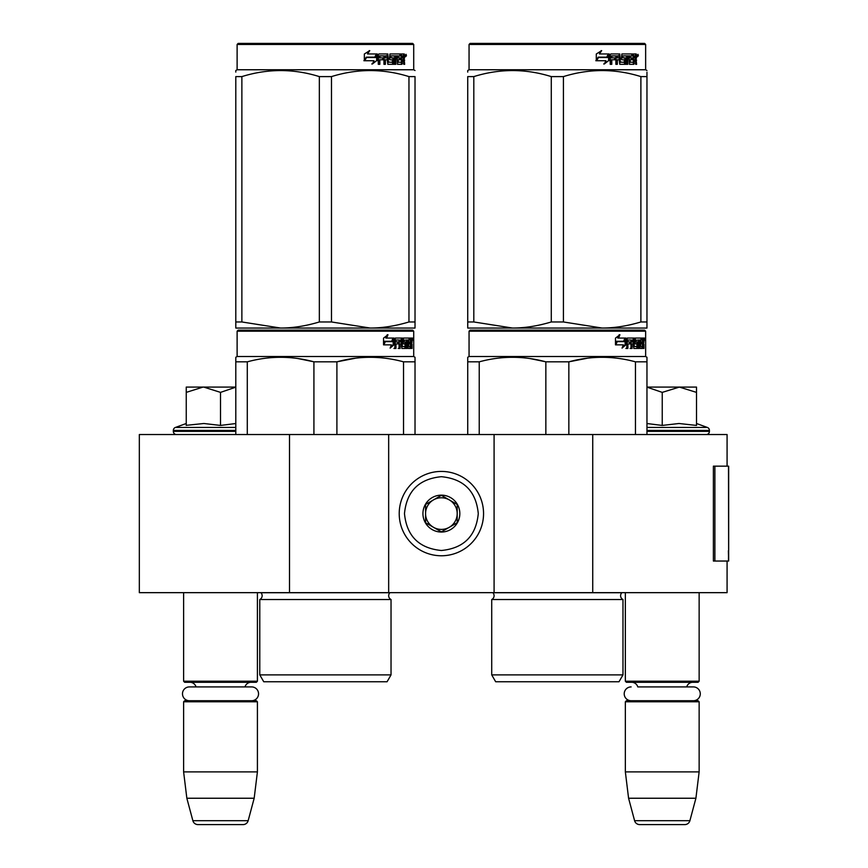 <?xml version="1.0" encoding="UTF-8"?>
<svg xmlns="http://www.w3.org/2000/svg" width="868" height="868" viewBox="0 0 868 868"><rect width="100%" height="100%" fill="white"/><g stroke="black" fill="none" stroke-linecap="round" stroke-linejoin="round"><path stroke-width="1.3" d="M727.08 561.043L727.08 592.66L289.5 592.66L289.5 434.532L727.08 434.532L727.08 466.159M289.5 434.532L139.336 434.532L139.336 592.66L289.5 592.66M592.735 592.66L592.735 434.532M494.087 592.66L494.087 434.532M388.669 592.66L388.669 434.532M441.378 555.77A42.174 42.174 0 0 0 483.552 513.596A42.174 42.174 0 0 0 441.378 471.422A42.174 42.174 0 0 0 399.215 513.596A42.174 42.174 0 0 0 441.378 555.77M441.378 550.496C463.794 548.305 476.087 536.012 478.279 513.596C476.098 491.19 463.794 478.886 441.378 476.695C418.973 478.886 406.669 491.179 404.477 513.596C406.669 536.012 418.962 548.305 441.378 550.496M441.378 532.041A18.445 18.445 0 0 0 459.834 513.596A18.445 18.445 0 0 0 441.378 495.151A18.445 18.445 0 0 0 422.933 513.596A18.445 18.445 0 0 0 441.378 532.041M441.378 531.856L457.197 522.731L457.197 504.471L441.378 495.335L425.57 504.471L425.57 522.731L441.378 531.856M449.288 499.903A15.808 15.808 0 0 0 425.57 513.596A15.808 15.808 0 0 0 449.288 527.288A15.808 15.808 0 0 0 441.378 497.787A15.808 15.808 0 0 0 433.468 499.903M449.288 527.288A15.808 15.808 0 0 1 425.57 513.596M183.615 592.66L183.615 681.217L257.416 681.217L257.416 592.66M257.416 681.217L256.364 682.281L184.667 682.281L183.615 681.217M196.038 686.913A6.326 6.326 122.1 0 0 189.94 682.281M244.993 686.913A6.326 6.326 -122.2 0 1 251.091 682.281M183.615 701.778L257.416 701.778L256.364 700.726L184.667 700.726L183.615 701.778L183.615 771.891L186.848 798.245L192.87 820.694A5.273 5.273 34.1 0 0 197.958 824.6L243.073 824.6A5.273 5.273 -34.1 0 0 248.161 820.694L192.87 820.694M257.416 701.778L257.416 771.891L183.615 771.891M257.416 771.891L254.172 798.245L186.848 798.245M254.172 798.245L248.161 820.694M243.073 824.6L197.958 824.6M625.351 592.66L625.351 681.217L699.141 681.217L699.141 592.66M699.141 681.217L698.089 682.281L626.403 682.281L625.351 681.217M693.369 700.726A6.901 6.901 0 0 0 700.281 693.825A6.901 6.901 0 0 0 693.369 686.913L637.774 686.913A6.326 6.326 122.1 0 0 631.676 682.281M693.369 686.913L686.718 686.913A6.326 6.326 -122.2 0 1 692.816 682.281M625.351 701.778L699.141 701.778L698.089 700.726L626.403 700.726L625.351 701.778L625.351 771.891L628.584 798.245L634.595 820.694A5.273 5.273 34.1 0 0 639.694 824.6L684.798 824.6A5.273 5.273 -34.1 0 0 689.897 820.694L634.595 820.694M699.141 701.778L699.141 771.891L625.351 771.891M699.141 771.891L695.908 798.245L628.584 798.245M695.908 798.245L689.897 820.694M684.798 824.6L639.694 824.6M203.025 387.085L186.251 392.379L186.251 387.085L235.803 387.085M235.803 387.171L220.515 392.379L203.741 387.085M176.497 434.532A3.157 3.157 40.2 0 1 173.34 431.363L173.34 430.419A3.157 3.157 129.2 0 1 175.423 427.447L235.803 427.447M187.162 425.233L203.893 423.497L220.515 425.428L235.803 423.53M186.251 423.497L175.423 427.447M220.515 425.428L220.515 392.379M186.251 425.428L186.251 392.379M646.964 387.085L679.373 387.085L662.241 392.379L646.964 387.161M706.259 434.532A3.157 3.157 -40.2 0 0 709.427 431.363L646.964 431.363M696.516 423.497L707.344 427.447A3.157 3.157 -129.2 0 1 709.427 430.419L709.427 431.363M707.344 427.447L646.964 427.447M646.964 423.53L662.241 425.428L679.015 423.497L696.516 425.428L696.516 392.39L679.373 387.085L696.516 387.085L696.516 392.39M662.241 425.428L662.241 392.379M251.644 700.726A6.901 6.901 0 0 0 258.545 693.825A6.901 6.901 0 0 0 251.644 686.913L189.387 686.913A6.901 6.901 0 0 0 182.486 693.825A6.901 6.901 0 0 0 189.387 700.726M631.123 700.726A6.901 6.901 0 0 1 624.211 693.825A6.901 6.901 0 0 1 631.123 686.913M391.034 674.892L259.782 674.892L263.742 681.749L387.085 681.749L391.034 674.892L391.034 599.517L259.782 599.517A4.221 4.221 0 0 0 260.921 592.746L260.845 592.66M391.034 599.517A4.221 4.221 0 0 1 389.906 592.746L389.982 592.66M325.413 330.155L238.168 330.155L237.116 331.207L413.711 331.207L412.647 330.155L325.413 330.155M238.168 330.155L412.647 330.155M404.477 330.155L246.338 330.155L404.477 330.155M415.023 434.532L415.023 357.269L413.711 356.509L413.711 331.207M413.711 356.509L237.116 356.509L237.116 331.207M394.018 344.759L390.123 348.122L391.414 344.867L383.873 344.867L385.327 341.645L392.672 341.645L394.018 338.064L394.018 344.759L393.193 344.759L393.193 340.267M390.513 347.135L393.193 344.759M387.247 334.744L385.848 338.064L386.575 338.064L387.996 334.744L383.537 338.119L383.537 344.867L385.164 341.276L384.448 341.276L383.537 343.327M385.164 341.276L392.531 341.276L393.736 338.064L386.575 338.064M391.728 341.276L392.922 338.064M407.938 346.18L410.445 346.495L410.531 338.064L411.877 338.064L412.04 338.878L412.04 341.808L411.79 343.023L410.759 343.023L411.009 344.227M411.009 341.808L410.759 343.023M411.79 343.023L411.584 344.227M412.04 348.448L412.04 344.227M407.211 340.017L406.452 340.017L406.452 348.448L407.211 348.448L407.211 340.017L407.938 340.017L408.231 348.448L410.738 348.448L410.597 347.634M411.627 348.448L411.432 343.912L410.531 343.912M410.955 343.912L410.955 347.634L409.935 347.634L409.935 346.495M396.166 340.017L399.063 340.017L399.063 348.448L400.115 348.448L400.115 343.912L401.461 343.912L401.873 348.448L405.616 348.448L405.486 347.634M405.486 342.784L405.486 341.959M403.099 340.017L404.043 340.017L402.958 340.332L403.902 340.332L403.902 341.645L402.958 341.645L402.958 340.332M403.902 340.332L406.452 340.017M403.902 341.645L405.616 341.959L405.953 342.784L404.987 342.784L404.987 343.923M405.953 342.784L405.953 347.634L404.987 347.634L405.106 344.227L404.021 343.912M400.115 343.912L399.226 343.912L399.226 348.448L398.184 348.448M398.184 343.912L398.184 341.959M395.982 340.332L395.982 341.959L395.135 341.959L398.618 341.959L398.618 343.912L395.135 343.912L395.135 348.448L393.953 348.448M401.461 346.18L402.285 346.18L401.873 338.064L395.287 338.064L394.777 348.448L395.982 348.448L395.982 343.912M402.285 338.878L401.363 338.878L401.363 340.039M401.363 343.912L401.363 341.959M402.285 346.18L401.363 346.18M402.437 346.495L404.965 346.495M403.349 343.912L403.349 338.064L410.087 338.064L410.087 340.017L407.938 340.017L408.763 340.017L408.654 341.959L407.938 341.959L409.804 341.959L409.804 343.912L407.938 343.912M402.036 338.878L402.416 338.064M409.078 340.017L409.078 338.064M408.654 346.18L408.654 343.912M410.531 338.064L411.009 340.017M409.512 343.912L409.512 341.959M400.289 340.017L399.226 340.332L401.309 340.017L401.461 341.959L400.115 341.959L400.115 340.332M400.115 341.959L399.226 341.959L400.115 341.959M410.955 340.017L411.551 340.017L411.627 341.959L410.955 341.959L410.955 340.017M410.597 341.959L410.521 340.017M399.226 341.959L399.226 340.332M408.795 343.912L408.795 341.959M400.962 338.064L401.363 338.878M397.75 343.912L397.75 341.959M395.135 341.959L395.135 340.332M404.987 347.634L404.651 348.448M404.651 341.959L404.987 342.784M409.935 347.634L409.718 348.448M412.04 338.878L411.009 338.878M412.756 339.377L412.539 338.064L412.625 339.377M411.28 338.878L411.497 338.064L412.539 338.064M410.955 347.634L410.738 348.448M405.953 347.634L405.616 348.448M235.803 434.532L235.803 357.269L237.116 356.509M235.803 358.549L235.803 357.269M336.903 434.532L336.903 361.837L313.923 361.837L313.923 434.532M415.023 358.549L415.023 361.837L403.533 361.837L403.533 434.532M355.609 358.18L336.903 361.837C359.113 355.793 381.323 355.793 403.533 361.837M247.293 434.532L247.293 361.837C269.503 355.793 291.713 355.793 313.923 361.837M247.293 361.837L235.803 361.837M375.377 357.388L370.213 357.269M313.315 361.685L298.039 358.56M259.782 674.892L259.782 599.517M412.376 340.299L412.376 338.444M412.441 340.299L412.441 338.444M415.023 326.108L415.023 321.963L415.023 328.05L370.213 328.05L331.478 321.963L319.337 321.963L319.337 76.601L331.478 76.601C357.301 68.561 383.124 68.561 408.958 76.601L415.023 76.601C415.023 68.561 415.023 68.561 415.023 76.601C415.023 68.561 415.023 68.561 415.023 76.601L415.023 321.963L408.958 321.963L408.958 76.601M412.647 43.4L238.168 43.4L237.116 44.452L413.711 44.452L412.647 43.4M408.958 321.963C395.548 325.999 382.636 328.028 370.213 328.05L235.803 328.05L235.803 321.963L241.868 321.963L241.868 76.601C267.691 68.561 293.514 68.561 319.337 76.601M319.337 321.963C305.937 325.999 293.026 328.028 280.603 328.05L241.868 321.963M235.803 326.487L235.803 76.601C235.803 68.561 235.803 68.561 235.803 76.601L241.868 76.601M235.803 72.098L235.803 70.514L237.116 69.755L413.711 69.755L415.023 70.514M415.023 327.995L415.023 326.487M331.478 321.963L331.478 76.601M376.669 55.248L376.669 60.641L371.808 64.004M377.287 60.641L377.287 53.946L375.573 57.527L366.502 57.527L364.766 60.738L373.989 60.738L372.372 64.004L376.669 60.641M404.108 58.894L404.672 64.33L403.75 64.33L403.349 59.794L402.372 59.794L401.96 64.33L397.479 64.33L397.001 55.888L395.83 55.888L395.83 64.33L394.625 64.33L394.625 55.888L390.969 55.888L390.969 57.841L393.323 57.841L393.844 58.666L393.323 64.33L387.844 64.33L387.269 59.794L385.392 59.794L385.392 64.33L383.949 64.33L383.949 55.888L380.086 55.888L379.837 57.841L383.352 57.841L383.352 59.794L379.837 59.794L379.837 64.33L378.274 64.33L378.274 54.76L378.936 53.946L387.844 53.946L388.419 62.062L392.347 62.377L392.347 59.794L389.949 59.794L389.396 58.981L389.949 53.946L400.723 53.946L400.723 55.888L398.195 56.214L398.195 57.841L400.213 57.841L400.213 59.794L398.195 59.794L398.195 62.062L401.396 62.377L401.559 53.946L404.293 53.946L404.672 57.689L404.108 58.894L403.164 58.894L403.728 60.359M404.672 57.689L403.75 57.689L403.164 58.894M404.672 60.109L403.728 60.109M402.426 59.794L401.461 59.794M402.372 59.794L401.559 59.794M402.372 63.516L401.049 64.33M395.83 55.888L394.983 55.888L394.983 64.33L393.801 64.33M390.188 55.888L390.969 55.888L389.971 56.214L389.971 57.527L390.969 57.841L390.188 57.841M393.844 58.666L393.03 58.666L392.51 64.33M393.844 63.516L393.03 63.516M384.676 59.794L385.392 59.794L384.676 59.794L384.676 64.33M379.435 55.888L380.086 55.888L379.186 56.214L379.186 57.841L379.837 57.841L379.186 57.841M382.658 57.841L382.658 59.794M388.636 62.377L387.671 62.062L387.095 53.946M397.511 55.888L398.379 55.888L397.327 56.214L397.327 57.841L398.195 57.841L397.327 57.841M398.195 59.794L397.327 59.794L397.327 62.062L398.379 62.377L397.511 62.377M398.195 62.062L397.327 62.062M400.723 53.946L400.647 55.888M386.303 55.888L384.904 55.888L384.676 57.841L385.392 57.841L384.676 57.841M385.631 55.888L385.392 57.841L387.269 57.841L387.269 56.214L384.904 55.888M402.372 55.888L401.559 55.888L402.372 55.888L402.372 57.841L401.559 57.841L403.75 57.841L403.598 55.888L402.372 55.888M399.313 57.841L399.313 59.794M399.822 53.946L399.822 55.888M379.837 59.794L379.186 59.794L379.186 64.33M392.51 57.841L393.03 58.666M401.461 62.355L401.461 63.516M403.349 53.946L403.728 56.051M404.672 54.76L403.728 54.76M406.441 55.259L405.866 56.583L405.28 55.259L406.105 55.259M405.627 55.259L405.378 55.986M376.94 53.946L375.399 57.158L366.296 57.158L364.354 60.738L364.354 54L369.746 50.626L367.5 53.946L376.94 53.946M376.321 53.946L374.802 57.158M366.296 57.158L363.898 60.738M369.215 50.626L367.5 53.946M405.747 56.181L406.072 54.326L405.747 56.181M622.974 674.892L491.722 674.892L495.671 681.749L619.014 681.749L622.974 674.892L622.974 599.517L491.722 599.517A4.221 4.221 0 0 0 492.861 592.746L492.774 592.66M622.974 599.517A4.221 4.221 0 0 1 621.835 592.746L621.911 592.66M557.343 330.155L470.109 330.155L469.056 331.207L645.64 331.207L644.588 330.155L557.343 330.155M470.109 330.155L644.588 330.155M636.418 330.155L478.279 330.155L636.418 330.155M646.964 434.532L646.964 357.269L645.64 356.509L645.64 331.207M645.64 356.509L469.056 356.509L469.056 331.207M625.947 344.759L622.052 348.122L623.354 344.867L615.813 344.867L617.256 341.645L624.613 341.645L625.947 338.064L625.947 344.759L625.134 344.759L625.134 340.267M622.454 347.135L625.134 344.759M619.177 334.744L617.777 338.064L618.515 338.064L619.926 334.744L615.477 338.119L615.477 344.867L617.094 341.276L616.389 341.276L615.477 343.327M617.094 341.276L624.472 341.276L625.676 338.064L618.515 338.064M623.669 341.276L624.862 338.064M639.868 346.18L642.385 346.495L642.472 338.064L643.806 338.064L643.98 338.878L643.98 341.808L643.72 343.023L642.689 343.023L642.938 344.227M642.938 341.808L642.689 343.023M643.72 343.023L643.514 344.227M643.98 348.448L643.98 344.227M639.152 340.017L638.392 340.017L638.392 348.448L639.152 348.448L639.152 340.017L639.868 340.017L640.161 348.448L642.678 348.448L642.526 347.634M643.557 348.448L643.372 343.912L642.472 343.912M642.884 343.912L642.884 347.634L641.864 347.634L641.864 346.495M628.106 340.017L630.993 340.017L630.993 348.448L632.056 348.448L632.056 343.912L633.401 343.912L633.814 348.448L637.546 348.448L637.427 347.634M637.427 342.784L637.427 341.959M635.04 340.017L635.973 340.017L634.899 340.332L635.832 340.332L635.832 341.645L634.899 341.645L634.899 340.332M635.832 340.332L638.392 340.017M635.832 341.645L637.546 341.959L637.882 342.784L636.928 342.784L636.928 343.923M637.882 342.784L637.882 347.634L636.928 347.634L636.928 346.495M632.056 343.912L631.166 343.912L631.166 348.448L630.114 348.448M630.114 343.912L630.114 341.959M627.911 340.332L627.911 341.959L627.076 341.959L630.559 341.959L630.559 343.912L627.076 343.912L627.076 348.448L625.882 348.448M633.401 346.18L634.215 346.18L633.814 338.064L627.217 338.064L626.718 348.448L627.911 348.448L627.911 343.912M634.215 338.878L633.304 338.878L633.304 340.039M633.304 343.912L633.304 341.959M634.215 346.18L633.304 346.18M634.367 346.495L636.906 346.495L637.047 344.227L635.951 343.912M635.278 343.912L635.278 338.064L642.016 338.064L642.016 340.017L639.868 340.017L640.692 340.017L640.595 341.959L639.868 341.959L641.734 341.959L641.734 343.912L639.868 343.912M633.965 338.878L634.356 338.064M641.007 340.017L641.007 338.064M640.595 346.18L640.595 343.912M642.472 338.064L642.938 340.017M641.452 343.912L641.452 341.959M632.219 340.017L631.166 340.332L633.239 340.017L633.401 341.959L632.056 341.959L632.056 340.332M632.056 341.959L631.166 341.959L632.056 341.959M642.884 340.017L643.481 340.017L643.557 341.959L642.884 341.959L642.884 340.017M642.526 341.959L642.461 340.017M631.166 341.959L631.166 340.332M640.736 343.912L640.736 341.959M632.902 338.064L633.304 338.878M629.68 343.912L629.68 341.959M627.076 341.959L627.076 340.332M636.928 347.634L636.591 348.448M636.591 341.959L636.928 342.784M641.864 347.634L641.658 348.448M643.98 338.878L642.938 338.878M644.696 339.377L644.479 338.064L644.566 339.377M643.221 338.878L643.438 338.064L644.479 338.064M642.884 347.634L642.678 348.448M637.882 347.634L637.546 348.448M467.733 434.532L467.733 357.269L469.056 356.509M467.733 358.549L467.733 357.269M568.844 434.532L568.844 361.837L545.853 361.837L545.853 434.532M646.964 358.549L646.964 361.837L635.463 361.837L635.463 434.532M587.549 358.18L568.844 361.837C591.043 355.793 613.253 355.793 635.463 361.837M479.234 434.532L479.234 361.837C501.433 355.793 523.643 355.793 545.853 361.837M479.234 361.837L467.733 361.837M607.307 357.388L602.153 357.269M545.245 361.685L529.979 358.56M491.722 674.892L491.722 599.517M644.306 340.299L644.306 338.444M644.381 340.299L644.381 338.444M646.964 328.05L646.964 321.963L646.964 328.05L602.153 328.05L563.419 321.963L551.278 321.963L551.278 76.601L563.419 76.601C589.242 68.561 615.065 68.561 640.888 76.601L646.964 76.601C646.953 68.561 646.953 68.561 646.964 76.601L646.964 72.185M644.588 43.4L470.109 43.4L469.056 44.452L645.64 44.452L644.588 43.4M646.964 76.601L646.964 321.963L640.888 321.963C627.477 325.999 614.566 328.028 602.153 328.05L467.733 328.05L467.733 321.963L473.809 321.963L473.809 76.601C499.632 68.561 525.455 68.561 551.278 76.601M551.278 321.963C537.867 325.999 524.956 328.028 512.543 328.05L473.809 321.963M467.733 326.487L467.733 76.601C467.743 68.561 467.743 68.561 467.733 76.601L473.809 76.601M467.733 72.098L467.733 70.514L469.056 69.755L645.64 69.755L646.964 70.514M640.888 321.963L640.888 76.601M563.419 321.963L563.419 76.601M608.609 55.248L608.609 60.641L603.737 64.004M609.227 60.641L609.227 53.946L607.513 57.527L598.432 57.527L596.696 60.738L605.929 60.738L604.302 64.004L608.609 60.641M636.038 58.894L636.613 64.33L635.691 64.33L635.289 59.794L634.313 59.794L633.89 64.33L629.419 64.33L628.931 55.888L627.759 55.888L627.759 64.33L626.555 64.33L626.555 55.888L622.909 55.888L622.909 57.841L625.253 57.841L625.774 58.666L625.253 64.33L619.785 64.33L619.199 59.794L617.332 59.794L617.332 64.33L615.879 64.33L615.879 55.888L612.027 55.888L611.777 57.841L615.282 57.841L615.282 59.794L611.777 59.794L611.777 64.33L610.215 64.33L610.215 54.76L610.866 53.946L619.785 53.946L620.36 62.062L624.287 62.377L624.287 59.794L621.889 59.794L621.325 58.981L621.889 53.946L632.653 53.946L632.653 55.888L630.135 56.214L630.135 57.841L632.143 57.841L632.143 59.794L630.135 59.794L630.135 62.062L633.325 62.377L633.499 53.946L636.233 53.946L636.613 57.689L636.038 58.894L635.105 58.894L635.669 60.359M635.669 57.689L635.105 58.894M636.613 60.109L635.669 60.109M634.356 59.794L633.39 59.794M634.313 59.794L633.499 59.794M634.313 63.516L632.978 64.33M627.759 55.888L626.924 55.888L626.924 64.33L625.73 64.33M622.117 55.888L622.909 55.888L621.911 56.214L621.911 57.527L622.909 57.841L622.117 57.841M625.774 58.666L624.96 58.666L624.45 64.33M625.774 63.516L624.96 63.516M616.616 59.794L617.332 59.794L616.616 59.794L616.616 64.33M611.376 55.888L612.027 55.888L611.126 56.214L611.126 57.841L611.777 57.841L611.126 57.841M614.598 57.841L614.598 59.794M620.577 62.377L619.6 62.062L619.036 53.946M629.441 55.888L630.32 55.888L629.441 55.888L629.267 57.841L630.135 57.841L629.267 57.841M630.135 59.794L629.267 59.794L629.267 62.062L630.32 62.377L629.441 62.377M630.135 62.062L629.267 62.062M632.653 53.946L632.588 55.888M618.233 55.888L616.844 55.888L616.616 57.841L617.332 57.841L616.616 57.841M617.56 55.888L617.332 57.841L619.199 57.841L619.199 56.214L616.844 55.888M634.313 55.888L633.499 55.888L634.313 55.888L634.313 57.841L633.499 57.841L635.691 57.841L635.528 55.888L634.313 55.888M631.253 57.841L631.253 59.794M631.763 53.946L631.763 55.888M611.777 59.794L611.126 59.794L611.126 64.33M624.45 57.841L624.96 58.666M633.39 62.355L633.39 63.516M635.289 53.946L635.669 56.051M636.613 54.76L635.669 54.76M638.381 55.259L637.806 56.583L637.22 55.259L638.034 55.259M637.568 55.259L637.318 55.986M608.869 53.946L607.329 57.158L598.236 57.158L596.294 60.738L596.294 54L601.676 50.626L599.441 53.946L608.869 53.946M608.262 53.946L606.732 57.158M598.236 57.158L595.828 60.738M601.144 50.626L599.441 53.946M637.687 56.181L638.013 54.326L637.687 56.181M728.664 550.779L728.664 466.159L714.885 466.159L714.885 561.043L728.664 561.043L728.36 550.779M728.664 561.043L728.502 466.159M714.885 466.159L713.387 466.159L713.387 561.043L714.885 561.043M235.803 431.363L173.34 431.363M235.803 430.419L173.34 430.419M709.427 430.419L646.964 430.419M389.906 592.746L260.921 592.746M621.835 592.746L492.861 592.746M636.613 57.689L635.691 57.689M728.502 561.043L728.502 553.133M237.116 69.755L237.116 44.452M413.711 69.755L413.711 44.452M469.056 69.755L469.056 44.452M645.64 69.755L645.64 44.452"/></g></svg>
